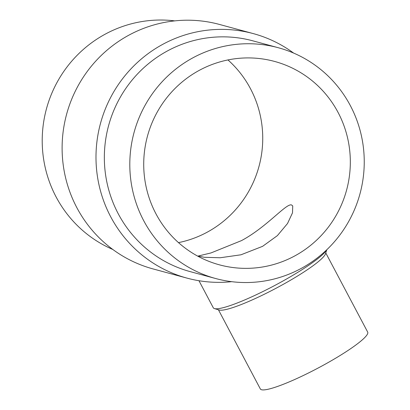 <?xml version="1.0" encoding="UTF-8"?>
<svg xmlns="http://www.w3.org/2000/svg" width="410" height="410" viewBox="0 0 410 410"><rect width="100%" height="100%" fill="white"/><g stroke="black" fill="none" stroke-linecap="round" stroke-linejoin="round"><path stroke-width="0.61" d="M278.277 47.724L252.821 40.831A119.571 117.05 105.2 0 0 166.178 51.629A119.571 117.05 105.2 0 0 105.068 170.765A119.571 117.05 105.2 0 0 190.317 271.661L215.768 278.554A119.571 117.05 105.2 0 0 302.416 267.756A119.571 117.05 105.2 0 0 363.521 148.62A119.571 117.05 105.2 0 0 278.277 47.724A119.571 117.05 105.2 0 0 191.629 58.522A119.571 117.05 105.2 0 0 130.523 177.658A119.571 117.05 105.2 0 0 215.768 278.554M293.606 53.064A126.669 123.999 105.2 0 0 253.277 33.599A126.669 123.999 105.2 0 0 161.489 45.038A126.669 123.999 105.2 0 0 96.755 171.247A126.669 123.999 105.2 0 0 187.062 278.134A126.669 123.999 105.2 0 0 231.701 281.675M253.277 33.599L219.396 24.426A126.669 123.999 105.2 0 0 127.607 35.865A126.669 123.999 105.2 0 0 62.873 162.073A126.669 123.999 105.2 0 0 153.176 268.96L187.062 278.134M174.757 20.884A119.571 117.05 105.2 0 0 104.043 34.804A119.571 117.05 105.2 0 0 42.312 145.683A119.571 117.05 105.2 0 0 112.852 249.49M326.78 249.762L325.509 253.754A60.736 8.569 152.1 0 1 283.787 284.048A60.736 8.569 152.1 0 1 219.253 310.011L214.461 308.592A64.339 9.076 152.1 0 1 213.277 307.756L198.963 280.722M325.771 252.929L367.688 332.095A60.736 8.569 152.1 0 1 325.991 363.757A60.736 8.569 152.1 0 1 260.335 388.931L218.422 309.765M326.611 249.926A64.339 9.076 152.1 0 1 282.828 281.086A64.339 9.076 152.1 0 1 214.461 308.592M178.493 242.623A105.375 103.151 105.2 0 0 250.479 88.704A105.375 103.151 105.2 0 0 227.965 59.937M155.979 213.856A105.375 103.151 -74.8 0 1 166.322 98.333A105.375 103.151 -74.8 0 1 274.567 61.428A105.375 103.151 -74.8 0 1 338.065 112.422A105.375 103.151 -74.8 0 1 327.723 227.945A105.375 103.151 -74.8 0 1 219.478 264.85A105.375 103.151 -74.8 0 1 155.979 213.856M241.49 240.614C266.843 227.089 286.144 203.186 291.52 204.938L292.74 205.958L292.499 212.831L287.533 223.501L277.37 235.637L262.6 246.333L240.988 254.789L220.19 257.757L204.329 257.296L198.138 256.05L210.986 252.939L241.49 240.614"/></g></svg>
